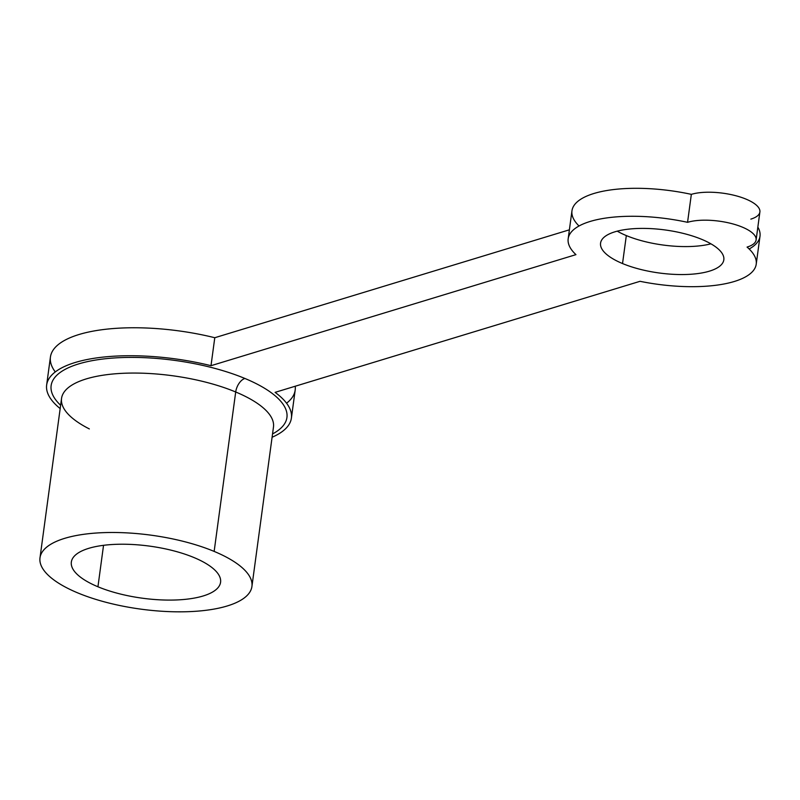 <?xml version="1.0" encoding="UTF-8"?>
<svg xmlns="http://www.w3.org/2000/svg" width="800" height="800" viewBox="0 0 800 800"><rect width="100%" height="100%" fill="white"/><g stroke="black" fill="none" stroke-linecap="round" stroke-linejoin="round"><path stroke-width="1.2" d="M750.85 219.12A39.15 13.67 -172.3 0 0 746.06 199.14A39.15 13.67 -172.3 0 0 691.34 194.36A94.87 33.13 -172.3 0 0 595.55 193.01A94.87 33.13 -172.3 0 0 579.03 225.99M286.55 403.2A123.49 43.12 -172.3 0 0 295.21 386.24A123.49 43.12 7.7 0 1 295.18 390.13L291.4 418.1A123.49 43.12 -172.3 0 1 272.09 437.25A123.49 43.12 -172.3 0 0 275.09 392.36L640.04 281.31A94.87 33.13 -172.3 0 0 735.35 281.16A94.87 33.13 -172.3 0 0 747.07 247.09A39.15 13.67 -172.3 0 0 742.28 227.11A39.15 13.67 -172.3 0 0 687.56 222.32A94.87 33.13 -172.3 0 0 591.17 221.15A94.87 33.13 -172.3 0 0 575.95 254.64L211 365.69A123.49 43.12 -172.3 0 0 46.65 385L50.43 357.04A123.49 43.12 7.7 0 1 214.78 337.72L569.39 229.82L214.78 337.72A123.49 43.12 -172.3 0 0 88.97 331.96A123.49 43.12 -172.3 0 0 55.28 371.93M749.15 249A94.87 33.13 -172.3 0 0 757.85 227.12A94.87 33.13 7.7 0 1 760 236.22L756.22 264.19A94.87 33.13 -172.3 0 0 747.07 247.09A39.15 13.67 -172.3 0 0 756.11 239.95A39.15 13.67 -172.3 0 0 731.46 223.55A39.15 13.67 -172.3 0 0 687.56 222.32A94.87 33.13 -172.3 0 0 568.18 238.77A94.87 33.13 -172.3 0 0 575.95 254.64L211 365.69A123.49 43.12 -172.3 0 0 77.07 361.94A123.49 43.12 -172.3 0 0 60.18 408.6A123.49 43.12 -172.3 0 1 46.65 385M710.94 243.83A62.2 21.72 7.7 0 1 626.32 235.58A62.2 21.72 7.7 0 1 617.24 231.16A62.2 21.72 7.7 0 0 626.32 235.58L622.53 263.55A62.2 21.72 -172.3 0 0 686.95 274.46A62.2 21.72 -172.3 0 0 723.83 259.81A62.2 21.72 -172.3 0 0 701.86 239.41A62.2 21.72 -172.3 0 0 637.45 228.49A62.2 21.72 -172.3 0 0 600.56 243.15A62.2 21.72 -172.3 0 0 622.53 263.55L626.32 235.58A62.2 21.72 7.7 0 0 710.94 243.83M701.86 239.41A62.2 21.72 7.7 0 1 709.46 271.15A62.2 21.72 7.7 0 1 622.53 263.55A62.2 21.72 7.7 0 1 614.93 231.81A62.2 21.72 7.7 0 1 701.86 239.41M89.34 428.92A106.92 37.33 7.7 0 1 61.55 398.41A106.92 37.33 7.7 0 1 124.97 373.22A106.92 37.33 7.7 0 1 235.7 391.99A12.05 6.84 112.6 0 1 244.9 378.46A118.97 41.54 -172.3 0 0 98.57 359.61A118.97 41.54 -172.3 0 0 60.63 405.27A118.97 41.54 7.7 0 1 98.57 359.61A118.97 41.54 7.7 0 1 244.9 378.46A118.97 41.54 7.7 0 1 272.54 433.93A118.97 41.54 -172.3 0 0 244.9 378.46A12.05 6.84 -67.4 0 0 235.7 391.99A106.92 37.33 7.7 0 1 273.47 427.06L251.92 586.49A106.92 37.33 -172.3 0 0 214.15 551.41A106.92 37.33 -172.3 0 0 103.41 532.65A106.92 37.33 -172.3 0 0 40 557.83A106.92 37.33 -172.3 0 0 77.77 592.91A106.92 37.33 -172.3 0 0 188.51 611.67A106.92 37.33 -172.3 0 0 251.92 586.49M291.4 418.1A123.49 43.12 -172.3 0 0 275.09 392.36L640.04 281.31A94.87 33.13 -172.3 0 0 756.22 264.19M568.18 238.77L571.96 210.8A94.87 33.13 7.7 0 1 691.32 194.35M687.56 222.32L691.34 194.36A39.15 13.67 7.7 0 1 735.24 195.58A39.15 13.67 7.7 0 1 759.89 211.99L756.11 239.95M214.78 337.72L211 365.69L214.78 337.72M40 557.83L61.55 398.41A106.92 37.33 7.7 0 1 124.97 373.22A106.92 37.33 7.7 0 1 235.7 391.99L214.15 551.41L235.7 391.99A106.92 37.33 7.7 0 1 273.47 427.06M214.15 551.41A106.92 37.33 -172.3 0 0 64.7 538.34A106.92 37.33 -172.3 0 0 77.77 592.91A106.92 37.33 -172.3 0 0 227.21 605.98A106.92 37.33 -172.3 0 0 214.15 551.41M193.98 557.55A75.3 26.29 7.7 0 1 203.18 595.97A75.3 26.29 7.7 0 1 97.94 586.77A75.3 26.29 7.7 0 1 88.74 548.34A75.3 26.29 7.7 0 1 193.98 557.55A75.3 26.29 -172.3 0 0 116 544.33A75.3 26.29 -172.3 0 0 71.34 562.07A75.3 26.29 -172.3 0 0 97.94 586.77A75.3 26.29 -172.3 0 0 175.92 599.98A75.3 26.29 -172.3 0 0 220.58 582.25A75.3 26.29 -172.3 0 0 193.98 557.55M103.54 545.32L97.94 586.77L103.54 545.32"/></g></svg>
